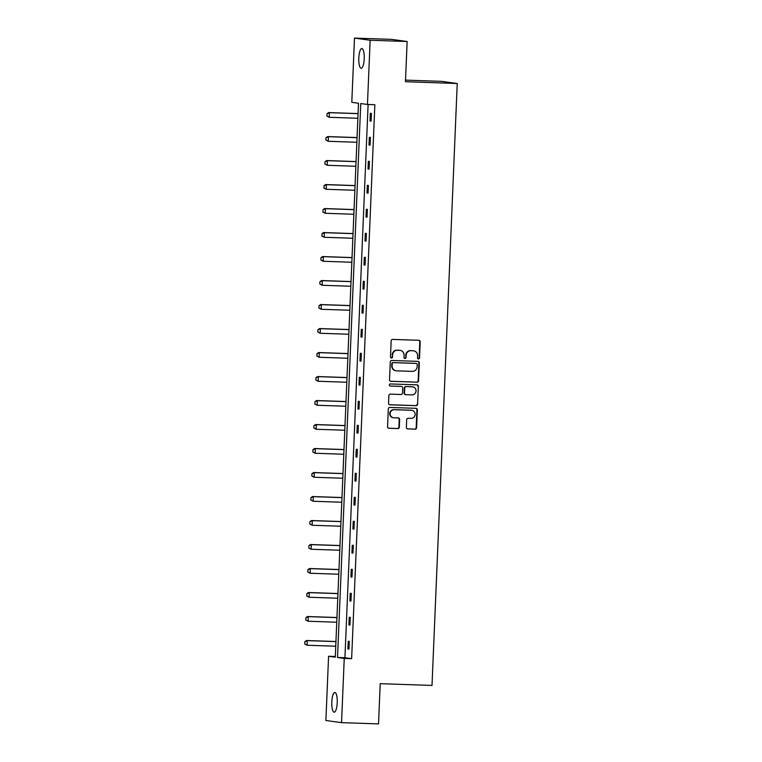 <?xml version="1.0" encoding="UTF-8"?>
<svg xmlns="http://www.w3.org/2000/svg" width="762" height="762" viewBox="0 0 762 762"><rect width="100%" height="100%" fill="white"/><g stroke="black" fill="none" stroke-linecap="round" stroke-linejoin="round"><path stroke-width="1.14" d="M413.595 350.806A4.839 4.648 97.8 0 1 417.586 355.759L417.5 357.835A1.057 1.019 97.8 0 0 418.471 358.931A1.057 1.019 97.8 0 0 419.529 357.902L420.205 341.862A1.514 1.448 97.8 0 0 418.814 340.3L392.678 339.414A1.514 1.448 97.8 0 0 391.154 340.871L390.487 356.911A1.057 1.019 97.8 0 0 391.458 358.007A1.057 1.019 97.8 0 0 392.516 356.987L392.601 354.911A4.839 4.648 97.8 0 1 397.459 350.234L399.631 350.31A4.839 4.648 97.8 0 1 404.079 355.302L403.993 357.378A1.057 1.019 97.8 0 0 404.965 358.464A1.057 1.019 97.8 0 0 406.022 357.445L406.108 355.368A4.839 4.648 97.8 0 1 410.966 350.691L413.137 350.768A4.839 4.648 97.8 0 0 412.718 350.71L413.595 350.806A4.839 4.648 97.8 0 0 413.137 350.768M418.167 358.864A1.057 1.019 97.8 0 0 419.11 357.845L419.776 341.805A1.514 1.448 97.8 0 0 418.738 340.3M391.154 357.95A1.057 1.019 97.8 0 0 392.097 356.93L392.601 354.911M404.66 358.407A1.057 1.019 97.8 0 0 405.603 357.388L406.108 355.368M331.813 701.964A9.858 2.724 92 0 1 334.861 692.487A9.858 2.724 92 0 1 337.233 702.707A9.858 2.724 92 0 1 334.185 712.194A9.858 2.724 92 0 1 331.813 701.964M358.807 58.026A9.858 2.724 92 0 1 361.845 48.549A9.858 2.724 92 0 1 364.217 58.769A9.858 2.724 92 0 1 361.178 68.247A9.858 2.724 92 0 1 358.807 58.026M406.365 427.358A1.514 1.448 97.8 0 0 407.756 428.911L415.09 429.168A1.514 1.448 97.8 0 0 416.604 427.701L417.357 409.889A1.514 1.448 97.8 0 0 415.966 408.327L389.82 407.432A1.514 1.448 97.8 0 0 388.306 408.899L387.563 426.71A1.514 1.448 97.8 0 0 388.953 428.273L397.812 428.577A1.514 1.448 97.8 0 0 399.326 427.111L399.64 419.491A1.514 1.448 97.8 0 0 398.25 417.928L393.859 417.776A4.048 3.886 97.8 0 1 390.163 413.414A4.048 3.886 97.8 0 1 394.202 409.699L411.413 410.289A4.048 3.886 97.8 0 1 415.109 414.661A4.048 3.886 97.8 0 1 411.07 418.367L408.203 418.271A1.514 1.448 97.8 0 0 406.689 419.729L406.365 427.358M354.492 38.1L391.478 39.367L407.137 41.5L405.451 81.724L457.238 83.496L432.006 685.438L380.219 683.676L378.533 723.9L341.547 722.633L325.888 720.5L328.584 656.273L335.29 657.187L358.502 103.241L351.796 102.327L354.492 38.1L370.151 40.243L367.455 104.461L360.75 103.546L337.528 657.492L344.243 658.416L341.547 722.633M407.137 41.5L370.151 40.243M368.113 104.489L344.929 657.749L351.634 658.663L374.856 104.718L367.455 104.461M351.634 658.663L344.243 658.416M417.062 382.2A1.514 1.448 97.8 0 0 418.576 380.743L419.319 362.931A1.514 1.448 97.8 0 0 417.928 361.369L391.792 360.474A1.514 1.448 97.8 0 0 390.277 361.931L389.525 379.752A1.514 1.448 97.8 0 0 390.916 381.314L416.633 382.143A1.514 1.448 97.8 0 0 418.147 380.686L418.9 362.864A1.514 1.448 97.8 0 0 417.852 361.369M418.338 386.41L417.586 404.222A1.514 1.448 97.8 0 1 416.071 405.689L389.934 404.793A1.514 1.448 97.8 0 1 388.544 403.231L388.868 395.611A1.514 1.448 97.8 0 1 390.382 394.144L400.983 394.506A1.514 1.448 97.8 0 0 402.498 393.049L402.707 387.991A1.514 1.448 97.8 0 0 401.317 386.429L390.287 386.058A1.057 1.019 97.8 0 1 389.315 384.915A1.057 1.019 97.8 0 1 390.373 383.943L416.947 384.848A1.514 1.448 97.8 0 1 418.338 386.41L417.586 404.222M457.238 83.496L441.579 81.353L405.517 80.124M335.318 656.501L328.584 656.273M344.929 657.749L337.528 657.492M347.891 648.948L348.215 641.261L349.272 641.404L348.948 649.091L347.891 648.948L348.958 648.986M348.901 624.954L349.225 617.258L350.282 617.401L349.958 625.097L348.901 624.954L349.958 624.983M349.901 600.951L350.225 593.265L351.282 593.408L350.968 601.094L349.901 600.951L350.968 600.989M350.911 576.958L351.234 569.262L352.292 569.404L351.968 577.101L350.911 576.958L351.977 576.996M351.92 552.955L352.244 545.268L353.301 545.411L352.977 553.098L351.92 552.955L352.977 552.993M352.92 528.961L353.244 521.265L354.301 521.408L353.978 529.104L352.92 528.961L353.987 528.999M353.93 504.958L354.254 497.272L355.311 497.415L354.987 505.111L353.93 504.958L354.987 504.996M354.93 480.965L355.254 473.269L356.311 473.421L355.997 481.108L354.93 480.965L355.997 481.003M355.94 456.962L356.264 449.275L357.321 449.418L356.997 457.114L355.94 456.962L357.007 457M356.949 432.968L357.264 425.282L358.33 425.425L358.007 433.111L356.949 432.968L358.007 433.007M357.95 408.975L358.273 401.279L359.331 401.422L359.007 409.118L357.95 408.975L359.016 409.003M358.959 384.972L359.283 377.285L360.34 377.428L360.016 385.115L358.959 384.972L360.016 385.01M359.959 360.978L360.283 353.282L361.34 353.425L361.026 361.121L359.959 360.978L361.026 361.007M360.969 336.975L361.293 329.289L362.35 329.432L362.026 337.118L360.969 336.975L362.036 337.014M361.979 312.982L362.293 305.286L363.36 305.429L363.036 313.125L361.979 312.982L363.036 313.02M362.979 288.979L363.303 281.292L364.36 281.435L364.036 289.131L362.979 288.979L364.046 289.017M363.988 264.986L364.312 257.289L365.369 257.442L365.046 265.128L363.988 264.986L365.046 265.024M364.988 240.983L365.312 233.296L366.37 233.439L366.046 241.135L364.988 240.983L366.055 241.021M365.998 216.989L366.322 209.293L367.379 209.445L367.055 217.132L365.998 216.989L367.065 217.027M367.008 192.996L367.322 185.299L368.389 185.442L368.065 193.138L367.008 192.996L368.065 193.024M368.008 168.993L368.332 161.306L369.389 161.449L369.065 169.135L368.008 168.993L369.075 169.031M369.018 144.999L369.341 137.303L370.399 137.446L370.075 145.142L369.018 144.999L370.075 145.028M370.018 120.996L370.342 113.309L371.399 113.452L371.075 121.139L370.018 120.996L371.084 121.034M405.689 355.311A4.839 4.648 97.8 0 1 410.537 350.634L412.718 350.71M400.088 350.349L399.659 350.291A4.839 4.648 97.8 0 0 399.212 350.253L399.631 350.31M392.182 354.854A4.839 4.648 97.8 0 1 397.031 350.177L399.212 350.253M390.573 381.257L416.633 382.143M417.214 364.522A1.057 1.019 97.8 0 0 416.243 363.426L393.297 362.645A1.057 1.019 97.8 0 0 392.24 363.665L392.144 365.855A4.839 4.648 97.8 0 0 396.592 370.846L412.28 371.38A4.839 4.648 97.8 0 0 417.128 366.703L417.214 364.522M396.135 370.808L395.716 370.751A4.839 4.648 97.8 0 1 391.725 365.798L391.811 363.607A1.057 1.019 97.8 0 1 392.878 362.588L415.823 363.369M389.592 404.736L415.652 405.622A1.514 1.448 97.8 0 0 417.166 404.165M401.174 386.41A1.514 1.448 97.8 0 0 400.898 386.372L389.992 386.001M411.985 394.887A4.048 3.886 97.8 0 0 416.023 391.173A4.048 3.886 97.8 0 0 412.318 386.81L406.26 386.601A1.514 1.448 97.8 0 0 404.746 388.058L404.527 393.116A1.514 1.448 97.8 0 0 405.917 394.678L411.985 394.887M412.699 386.839L412.28 386.782A4.048 3.886 97.8 0 0 411.899 386.744L412.318 386.81M405.498 394.621A1.514 1.448 97.8 0 1 404.108 393.059L404.317 388.001A1.514 1.448 97.8 0 1 405.832 386.544L411.899 386.744M417.909 386.353A1.514 1.448 97.8 0 0 416.871 384.848M411.785 410.318L411.366 410.261A4.048 3.886 97.8 0 0 410.985 410.232L411.413 410.289M393.487 417.747L393.059 417.69A4.048 3.886 97.8 0 1 389.734 413.356A4.048 3.886 97.8 0 1 393.773 409.642L410.985 410.232M388.601 428.215L397.383 428.52A1.514 1.448 97.8 0 0 398.897 427.053L399.221 419.433A1.514 1.448 97.8 0 0 398.174 417.928M407.413 428.863L414.671 429.111A1.514 1.448 97.8 0 0 416.185 427.644L416.928 409.832A1.514 1.448 97.8 0 0 415.881 408.327M358.073 113.576L328.641 112.566L329.403 112.671L329.213 117.291L357.873 118.272M327.022 116.024L329.213 117.291L326.888 116.014L326.993 113.7L326.888 116.014M358.073 113.652L329.403 112.671L327.117 113.719M326.993 113.7L328.641 112.566M357.064 137.57L327.641 136.569L328.403 136.674L328.203 141.284L356.873 142.265M326.012 140.027L328.203 141.284L325.888 140.008L325.984 137.703L325.888 140.008M357.064 137.655L328.403 136.674L326.107 137.722M325.984 137.703L327.641 136.569M356.064 161.573L326.631 160.563L327.393 160.668L327.203 165.287L355.864 166.268M325.012 164.02L327.203 165.287L324.879 164.001L324.974 161.696L324.879 164.001M356.054 161.649L327.393 160.668L325.107 161.715M324.974 161.696L326.631 160.563M355.054 185.566L325.631 184.566L326.393 184.671L326.193 189.281L354.854 190.262M324.002 188.024L326.193 189.281L323.879 188.004L324.098 185.709L323.879 188.004M355.054 185.642L326.393 184.671L324.098 185.709M323.974 185.699L325.631 184.566M354.044 209.569L324.622 208.559L325.384 208.664L325.193 213.284L353.854 214.255M322.993 212.017L325.193 213.284L322.869 211.998L323.098 209.712L322.869 211.998M354.044 209.645L325.384 208.664L323.098 209.712M322.964 209.693L324.622 208.559M353.044 233.563L323.612 232.562L324.374 232.667L324.183 237.277L352.844 238.258M321.993 236.02L324.183 237.277L321.869 236.001L322.088 233.705L321.869 236.001M353.044 233.639L324.374 232.667L322.088 233.705M321.964 233.696L323.612 232.562M352.034 257.566L322.612 256.556L323.374 256.661L323.174 261.28L351.844 262.252M320.983 260.013L323.174 261.28L320.859 259.994L321.078 257.708L320.859 259.994M352.034 257.642L323.374 256.661L321.078 257.708M320.954 257.689L322.612 256.556M351.034 281.559L321.602 280.559L322.364 280.664L322.174 285.274L350.834 286.255M319.983 284.007L322.174 285.274L319.85 283.997L319.945 281.683L319.85 283.997M351.025 281.635L322.364 280.664L320.078 281.702M319.945 281.683L321.602 280.559M350.025 305.562L320.602 304.552L321.364 304.657L321.164 309.277L349.825 310.248M318.973 308.01L321.164 309.277L318.849 307.991L319.068 305.705L318.849 307.991M350.025 305.638L321.364 304.657L319.068 305.705M318.945 305.686L320.602 304.552M349.025 329.555L319.592 328.555L320.354 328.651L320.164 333.27L348.825 334.251M317.964 332.003L320.164 333.27L317.84 331.994L317.935 329.679L317.84 331.994M349.015 329.632L320.354 328.651L318.068 329.698M317.935 329.679L319.592 328.555M348.015 353.549L318.583 352.549L319.345 352.654L319.154 357.264L347.815 358.245M316.963 356.006L319.154 357.264L316.84 355.987L317.059 353.701L316.84 355.987M348.015 353.635L319.345 352.654L317.059 353.701M316.935 353.682L318.583 352.549M347.005 377.552L317.583 376.542L318.345 376.647L318.145 381.267L346.815 382.248M315.954 380L318.145 381.267L315.83 379.981L316.049 377.695L315.83 379.981M347.005 377.628L318.345 376.647L316.049 377.695M315.925 377.676L317.583 376.542M346.005 401.545L316.573 400.545L317.335 400.65L317.144 405.26L345.805 406.241M314.954 404.003L317.144 405.26L314.82 403.984L315.049 401.688L314.82 403.984M345.996 401.631L317.335 400.65L315.049 401.688M314.916 401.679L316.573 400.545M344.995 425.548L315.573 424.539L316.335 424.644L316.135 429.263L344.795 430.235M313.944 427.996L316.135 429.263L313.82 427.977L313.915 425.672L313.82 427.977M344.995 425.625L316.335 424.644L314.039 425.691M313.915 425.672L315.573 424.539M343.995 449.542L314.563 448.542L315.325 448.647L315.135 453.257L343.795 454.238M312.934 451.999L315.135 453.257L312.811 451.98L313.039 449.685L312.811 451.98M343.986 449.618L315.325 448.647L313.039 449.685M312.906 449.675L314.563 448.542M342.986 473.545L313.553 472.535L314.315 472.64L314.125 477.26L342.786 478.231M311.934 475.993L314.125 477.26L311.81 475.974L312.029 473.688L311.81 475.974M342.986 473.621L314.315 472.64L312.029 473.688M311.906 473.669L313.553 472.535M341.976 497.538L312.553 496.538L313.315 496.643L313.115 501.253L341.786 502.234M310.925 499.996L313.115 501.253L310.801 499.977L311.02 497.681L310.801 499.977M341.976 497.615L313.315 496.643L311.02 497.681M310.896 497.662L312.553 496.538M340.976 521.541L311.544 520.532L312.306 520.637L312.115 525.256L340.776 526.228M309.924 523.989L312.115 525.256L309.791 523.97L309.886 521.665L309.791 523.97M340.966 521.618L312.306 520.637L310.02 521.684M309.886 521.665L311.544 520.532M339.966 545.535L310.544 544.535L311.306 544.639L311.106 549.25L339.766 550.231M308.915 547.983L311.106 549.25L308.791 547.973L308.886 545.659L308.791 547.973M339.966 545.611L311.306 544.639L309.01 545.678M308.886 545.659L310.544 544.535M338.966 569.528L309.534 568.528L310.296 568.633L310.105 573.243L338.766 574.224M307.905 571.986L310.105 573.243L307.781 571.967L308.01 569.681L307.781 571.967M338.957 569.614L310.296 568.633L308.01 569.681M307.877 569.662L309.534 568.528M337.957 593.531L308.524 592.522L309.286 592.626L309.096 597.246L337.757 598.227M306.905 595.979L309.096 597.246L306.781 595.97L306.876 593.655L306.781 595.97M337.957 593.608L309.286 592.626L307 593.674M306.876 593.655L308.524 592.522M336.947 617.525L307.524 616.525L308.286 616.629L308.086 621.24L336.756 622.221M305.895 619.982L308.086 621.24L305.772 619.963L305.991 617.677L305.772 619.963M336.947 617.611L308.286 616.629L305.991 617.677M305.867 617.658L307.524 616.525M335.947 641.528L306.514 640.518L307.276 640.623L307.086 645.243L335.747 646.224M304.895 643.976L307.086 645.243L304.762 643.957L304.867 641.652L304.762 643.957M335.937 641.604L307.276 640.623L304.99 641.671M304.867 641.652L306.514 640.518"/></g></svg>
